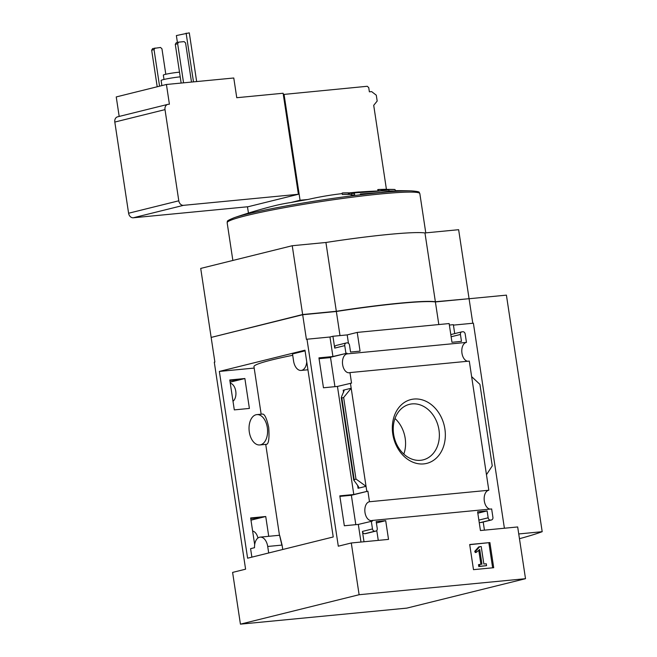 <?xml version="1.0" encoding="UTF-8"?>
<svg xmlns="http://www.w3.org/2000/svg" width="657" height="657" viewBox="0 0 657 657"><rect width="100%" height="100%" fill="white"/><g stroke="black" fill="none" stroke-linecap="round" stroke-linejoin="round"><path stroke-width="0.99" d="M281.869 545.055C278.798 532.071 278.872 532.08 282.083 545.08L282.748 549.49M292.71 355.297A92.44 6.562 171.4 0 0 253.963 366.622L261.158 414.197M259.778 444.953L266.775 444.28C268.779 443.401 269.427 437.784 268.713 427.42C266.808 418.764 264.812 414.304 262.718 414.05L256.854 414.616A15.242 9.214 84.5 0 1 267.317 427.551A15.242 9.214 84.5 0 1 259.778 444.953A15.242 9.214 84.5 0 1 249.307 432.019A15.242 9.214 84.5 0 1 256.854 414.616M333.23 536.974L247.607 558.204L219.356 371.427L304.979 350.197L333.23 536.974M234.303 409.886L249.397 408.432L244.872 378.522L229.778 379.976L234.303 409.886M268.729 536.309L265.74 516.509L250.645 517.962L254.678 544.637M251.869 557.144L250.588 548.669L254.53 547.692A10.997 6.644 84.5 0 1 260.164 537.13A10.997 6.644 84.5 0 1 267.711 546.468L268.697 552.972M254.185 368.076L219.356 371.427M319.023 358.394L330.487 357.293L334.939 386.677M339.891 496.38L351.364 495.279L355.807 524.664M306.737 361.835A10.997 6.644 84.5 0 1 301.136 370.433A10.997 6.644 84.5 0 1 293.589 361.095L292.513 353.951L305.078 350.838M371.312 521.198L372.478 528.934A2.497 1.979 76.1 0 0 374.835 531.209L375.623 531.135A2.497 1.979 76.1 0 0 375.853 531.094A2.497 1.979 76.1 0 0 377.233 528.483L376.19 521.584L385.7 520.664L388.525 539.389L351.29 542.978L338.298 546.197L306.991 339.217L306.408 339.365L302.68 314.728L211.152 337.419L214.88 362.056L214.289 362.204L245.595 569.184L232.603 572.403L240.429 624.15L359.116 594.725L525.51 578.694L517.683 526.955L480.439 530.536L477.606 511.811L487.116 510.9L488.159 517.798A2.497 1.979 76.1 0 0 490.516 520.065L491.305 519.991A2.497 1.979 76.1 0 0 491.535 519.95A2.497 1.979 76.1 0 0 492.914 517.338L491.65 508.945L372.322 520.443L372.42 521.091L358.32 524.417L344.334 525.764L339.809 495.854L353.795 494.507L367.895 491.181L351.364 495.279M351.29 542.978L359.116 594.725M347.027 353.195L347.134 353.893A9.494 5.741 -95.5 0 0 342.552 364.044A9.494 5.741 -95.5 0 0 349.163 372.765A9.494 5.741 -95.5 0 0 349.959 372.593L351.552 383.105L337.452 386.431L323.466 387.778L318.941 357.868L332.927 356.521L347.027 353.195L330.487 357.293M244.872 378.522L230.106 382.177M232.997 401.263A9.494 5.741 -95.5 0 0 235.764 391.211A9.494 5.741 -95.5 0 0 230.262 383.203M230.081 382.021L240.216 379.508L229.851 380.502M265.74 516.509L250.974 520.163M250.949 520.007L261.084 517.494L250.728 518.488M367.895 491.181L369.489 501.743A9.494 5.741 -95.5 0 0 364.914 511.885A9.494 5.741 -95.5 0 0 371.517 520.615A9.494 5.741 -95.5 0 0 372.322 520.443M257.93 538.034A9.494 5.741 -95.5 0 0 252.625 531.045M392.771 433.981A32.875 26.075 -103.9 0 1 427.617 402.141A32.875 26.075 -103.9 0 1 436.108 458.299A32.875 26.075 -103.9 0 1 392.771 433.981M490.032 509.101A9.494 5.741 84.5 0 1 484.184 499.722A9.494 5.741 84.5 0 1 488.816 490.245L369.489 501.743M488.816 490.245L469.287 361.104L349.959 372.593M350.436 383.212L366.787 491.288M358.32 524.417L360.98 542.041M372.478 528.934L362.442 531.423L364.003 541.754M337.452 386.431L353.795 494.507M366.031 486.311L358.057 488.282L358.738 487.313L358.122 486.073L353.737 480.078L355.971 479.019L366.031 486.311M343.225 390.217L344.112 390.603L341.443 397L341.279 397.699L341.837 397.945L343.644 397.493L351.199 388.238L343.225 390.217L343.554 392.369M467.669 361.26A9.494 5.741 84.5 0 1 461.822 351.881A9.494 5.741 84.5 0 1 466.462 342.404L465.189 334.011A2.497 1.979 76.1 0 0 462.84 331.736L462.043 331.818A2.497 1.979 76.1 0 0 461.814 331.851A2.497 1.979 76.1 0 0 460.434 334.47L461.477 341.369L451.967 342.281L449.142 323.556L357.227 332.409L347.192 334.898L332.927 336.269L329.97 337.008L332.927 356.521M329.97 337.008L306.991 339.217M525.51 578.694L406.823 608.119L240.429 624.15M489.9 542.575L469.698 544.522L473.492 569.66L493.703 567.714L489.9 542.575L469.714 544.678M466.462 342.404L347.134 353.893M357.227 332.409L360.061 351.134L350.551 352.053L349.508 345.155A2.497 1.979 76.1 0 0 347.151 342.88L346.362 342.954A2.497 1.979 76.1 0 0 346.132 342.995A2.497 1.979 76.1 0 0 344.753 345.615L345.919 353.302M332.927 336.269L334.717 348.103A2.497 1.979 76.1 0 1 336.097 345.483A2.497 1.979 76.1 0 1 336.327 345.442M395.054 189.545A496.741 147.431 -97.3 0 0 393.978 189.43A499.55 441.225 -90.9 0 0 385.749 189.413A493.448 228.718 79.3 0 0 381.487 189.774A497.99 147.8 82.7 0 1 382.563 189.889A493.046 228.529 -100.7 0 1 385.946 189.553C390.044 190.004 369.727 191.959 354.222 192.608A493.046 480.489 -116.6 0 1 361.334 191.934A497.99 418.049 -92.3 0 0 358.336 192A493.448 480.883 63.4 0 0 349.393 192.912A499.55 106.237 82.3 0 1 351.47 193.519L351.692 194.998A496.741 417.006 87.7 0 1 354.69 194.932L354.46 193.454A499.484 106.229 -97.7 0 0 352.768 192.903C370.162 192.197 393.362 189.963 388.336 189.479A499.484 441.167 89.1 0 1 395.054 189.545L395.284 191.023A499.484 441.167 89.1 0 0 389.043 190.957M349.393 192.912L349.614 194.39A499.55 106.237 82.3 0 1 351.692 194.998M351.47 193.519A496.741 417.006 87.7 0 1 354.46 193.454M388.837 189.651L388.336 189.479M388.845 189.651L389.067 191.13L380.46 192.476L360.381 194.004M381.487 189.774L381.61 190.571M382.563 189.889L382.653 190.448M342.921 192.92A495.435 393.058 76.1 0 0 342.133 193.043L342.363 194.521A499.123 301.777 84.5 0 1 348.473 194.456A494.023 391.933 -103.9 0 1 349.261 194.332L349.039 192.854A499.172 301.801 -95.5 0 0 342.921 192.92M342.133 193.043A499.123 301.777 84.5 0 1 348.251 192.977L348.473 194.456M348.251 192.977A494.023 391.933 -103.9 0 1 349.039 192.854M377.734 189.594A499.353 301.908 84.5 0 1 378.342 189.586A494.688 392.459 -103.9 0 1 381.939 189.43A499.172 301.801 84.5 0 1 384.69 189.421A494.023 391.933 -103.9 0 1 385.495 189.388A499.123 301.777 -95.5 0 0 382.735 189.397A494.688 392.459 -103.9 0 1 386.332 189.282A498.893 301.637 -95.5 0 0 385.725 189.29A494.828 392.574 76.1 0 0 382.128 189.405A499.123 301.777 -95.5 0 0 379.376 189.462A495.435 393.058 76.1 0 0 378.58 189.487A499.172 301.801 84.5 0 1 381.323 189.43A494.828 392.574 76.1 0 0 377.734 189.594L377.939 190.965M378.342 189.586L378.539 190.908M342.223 193.61A497.76 394.898 76.1 0 0 307.887 199.498A67.244 4.78 -8.6 0 0 290.994 202.496A495.945 299.855 84.5 0 0 272.893 206.158A499.681 499.681 0 0 0 234.245 217.697C224.546 221.647 228.16 221.105 227.158 222.764L232.857 260.451M386.431 189.405L373.71 105.325L377.175 101.055L376.289 95.183L371.64 91.61L369.374 91.824L368.741 87.636L367.263 86.281L283.298 94.477L283.11 93.245L236.758 97.712L233.777 77.994L166.426 84.482L116.24 96.932L119.188 116.437M284.038 94.296L300.06 200.245L307.887 199.498M247.443 206.791L248.477 213.049M166.426 84.482L169.407 104.2L168.225 104.315A4.993 3.967 76.1 0 0 167.765 104.389A4.993 3.967 76.1 0 0 165.006 109.62L178.794 200.796A4.993 3.967 76.1 0 0 183.5 205.337L133.305 217.779A4.993 3.967 -103.9 0 1 128.6 213.238L114.811 122.062A4.993 3.967 -103.9 0 1 117.57 116.831L167.765 104.389M283.298 94.477L298.393 194.275L183.5 205.337M133.305 217.779L248.198 206.717L298.393 194.275M453.429 325.116L473.385 323.195L504.395 528.228M472.785 323.252L469.073 298.697L435.394 301.941A97.992 6.956 -8.6 0 0 336.351 311.484L302.68 314.728M454.718 333.616L453.363 324.673L449.363 325.059M452.008 334.306A2.497 1.979 76.1 0 0 451.778 334.339A2.497 1.979 76.1 0 0 450.858 334.947M471.636 376.642L479.922 384.37L492.257 465.895L486.467 474.707M484.439 530.15L483.207 522.019M491.305 519.991L481.269 522.479A2.497 1.979 76.1 0 0 481.499 522.438A2.497 1.979 76.1 0 0 481.721 522.372M481.269 522.479L480.472 522.553A2.497 1.979 76.1 0 1 479.175 522.151M348.456 343.291L347.192 334.898M362.442 531.423A2.497 1.979 76.1 0 0 364.791 533.698L365.588 533.624A2.497 1.979 76.1 0 0 365.818 533.583A2.497 1.979 76.1 0 0 366.031 533.509M378.268 540.383L376.765 530.486M302.992 314.695L303.403 314.654M435.139 301.9L466.47 298.943M303.394 314.596L336.4 311.418A96.029 6.825 -8.6 0 1 407.857 302.639M339.998 335.587L336.351 311.484M438.819 324.55L435.394 301.941M469.082 298.738L506.416 295.141L542.189 531.694A243.254 17.279 -8.6 0 1 519.457 538.699M212.474 337.09L302.647 314.531L336.327 311.287A97.992 6.956 -8.6 0 1 435.369 301.744L467.718 298.828M211.119 337.222L200.714 268.426L292.242 245.726L325.921 242.482A97.992 6.956 -8.6 0 1 424.964 232.948L458.635 229.704L469.041 298.5M302.647 314.531L292.242 245.726M336.327 311.287L325.921 242.482M435.369 301.744L424.964 232.948M518.743 533.952L542.189 531.694M393.633 434.285A28.596 22.683 -103.9 0 1 409.426 404.351A28.596 22.683 -103.9 0 1 438.326 426.639A28.596 22.683 -103.9 0 1 423.19 459.851A28.596 22.683 -103.9 0 1 393.633 434.285M394.997 418.493A28.596 22.683 -103.9 0 1 403.825 454.086M479.741 546.657L475.767 551.092L476.341 552.307L479.733 549.507L481.951 564.191L479.536 564.429L479.824 566.301L486.558 565.652L486.27 563.78L483.856 564.01L481.211 546.517L478.707 546.911L474.732 551.346L475.767 551.092M479.536 564.429L478.501 564.683L478.789 566.556L486.558 565.652M478.789 566.556L479.824 566.301M478.797 550.402L480.899 564.297M474.732 551.346L475.307 552.57L476.341 552.307M492.643 567.812L488.865 542.83M487.116 510.9L477.82 513.199M385.7 520.664L376.395 522.972M343.644 397.493L355.971 479.019M300.06 200.245L290.994 202.496M191.491 82.068L185.578 42.976L184.165 41.613L178.614 42.147L176.257 42.73L175.288 44.323L181.151 83.069M178.614 42.147L177.653 43.74L175.288 44.323M177.653 43.74L183.566 82.831M165.802 74.266L161.959 48.832L160.546 47.468L152.638 48.585L151.668 50.178L157.204 86.773M154.995 48.002L154.034 49.595L151.668 50.178M154.034 49.595L159.569 86.182M179.509 72.188A9.494 0.673 171.4 0 0 169.178 73.584A9.494 0.673 171.4 0 0 163.338 75.103L163.995 79.464M180.207 76.844A12.491 0.887 171.4 0 0 167.519 78.717A12.491 0.887 171.4 0 0 161.113 80.483L161.893 85.607M196.657 81.575L189.29 32.85L176.372 35.568L177.415 42.442M186.12 33.154L193.487 81.879M330.537 357.589L319.064 358.689M357.63 485.424L358.057 488.282M344.753 345.615L334.717 348.103M395.227 190.653A499.681 499.681 0 0 1 411.569 190.883A96.226 6.833 171.4 0 0 322.258 199.983A96.226 6.833 171.4 0 0 234.245 217.697M165.006 109.62L114.811 122.062M178.794 200.796L128.6 213.238M411.569 190.883C422.008 191.787 418.386 192.337 419.839 193.618A97.441 6.923 171.4 0 0 322.464 201.346A97.441 6.923 171.4 0 0 227.158 222.764M460.434 334.47L451.137 336.77M490.516 520.065L480.472 522.553M488.159 517.798L478.863 520.098M375.623 531.135L365.588 533.624M374.835 531.209L364.791 533.698M341.837 397.945L354.164 479.47M282.083 545.08L267.711 546.468M265.724 444.378L279.471 535.274M377.504 191.006A499.681 499.681 0 0 0 360.348 191.951M352.185 192.608A499.681 499.681 0 0 0 349.039 192.903M419.839 193.618L425.777 232.865M461.814 331.851L451.778 334.339M491.535 519.95L481.499 522.438M346.132 342.995L336.097 345.483M375.853 531.094L365.818 533.583M341.279 397.699L353.737 480.078M307.944 369.776L301.136 370.433M279.504 535.266L260.164 537.13"/></g></svg>
